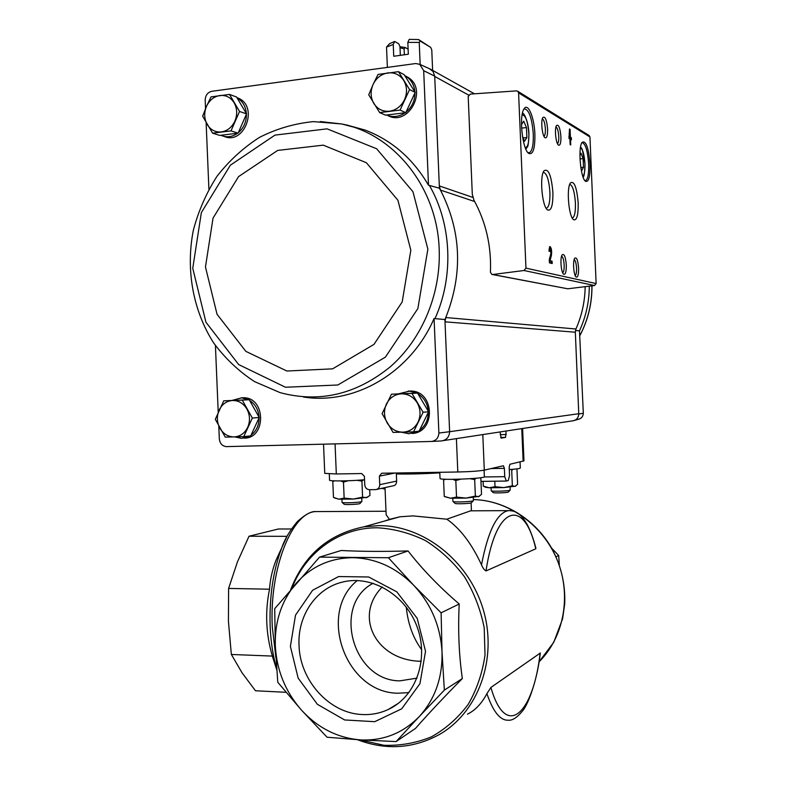<?xml version="1.0" encoding="UTF-8"?>
<svg xmlns="http://www.w3.org/2000/svg" width="786" height="786" viewBox="0 0 786 786"><rect width="100%" height="100%" fill="white"/><g stroke="black" fill="none" stroke-linecap="round" stroke-linejoin="round"><path stroke-width="1.18" d="M506.145 431.013L505.565 437.389L501.193 438.116L500.073 431.936M323.537 444.188L324.756 473.378L336.32 473.958L361.688 473.545L364.409 476.345L364.773 484.883C365.166 487.831 366.718 489.442 369.449 489.707L375.846 489.619C378.331 489.098 379.638 487.458 379.736 484.687L379.383 476.12L381.731 473.231L457.806 471.993C470.225 471.698 479.057 471.079 484.304 470.136L503.413 465.754L504.386 468.338L491.162 468.564M522.602 428.498L523.967 460.861L509.898 464.271L509.181 467.208L509.534 475.451L508.296 480.531L506.331 481.052L504.74 476.67L504.386 468.338M385.012 487.605L386.152 514.83L389.502 519.35L399.927 516.785L413.033 515.891L446.821 519.202L470.627 510.831M439.796 472.887C423.173 473.85 408.691 474.204 396.341 473.968L396.645 481.091C396.468 483.911 395.476 485.443 393.678 485.699L376.69 489.432M417.042 678.141L399.848 680.853C352.452 680.882 331.967 604.67 373.134 583.261M382.251 586.965C352.943 616.745 376.671 660.898 421.276 661.281L419.302 661.173M406.274 607.087C407.924 623.809 413.063 638.026 421.709 649.757M389.502 519.35L384.334 521.128M467.444 714.169C475.127 710.446 481.612 703.608 486.907 693.655L490.896 687.465L540.306 653.038C537.644 678.043 529.017 702.822 522.965 710.436C517.365 717.402 512.472 720.664 508.287 720.212C500.23 720.595 493.107 711.743 486.907 693.655M535.875 548.176L535.777 548.795L486.013 570.941C484.205 569.879 482.702 567.836 481.504 564.82C471.639 543.578 460.075 528.379 446.821 519.202M551.566 548.058L558.679 555.496L556.016 556.793M558.679 555.496L559.318 565.105M319.538 557.127L341.173 550.495C360.469 551.517 382.762 551.664 408.062 550.947C422.288 569.26 439.335 586.936 459.211 603.992C457.924 630.313 458.965 655.16 462.345 678.554C444.198 696.887 428.576 713.501 415.499 728.406L396.085 741.581L419.302 716.527C435.08 699.098 442.656 677.552 442.017 651.869C440.504 626.157 431.092 604.002 413.8 585.383C396.016 567.463 375.679 558.237 352.786 557.696C330.051 557.962 311.148 566.529 296.076 583.399C281.535 600.73 274.628 621.549 275.326 645.856C276.652 670.183 285.338 691.572 301.372 710.004C317.898 728.023 337.587 737.985 360.41 739.891C383.332 741.011 402.963 733.22 419.302 716.527L444.355 690.108L442.017 651.869L441.113 612.825L413.8 585.383L388.382 557.736L319.538 557.127L274.697 608.708L275.326 645.856L277.772 682.248L301.372 710.004L327.074 737.229L360.41 739.891L396.085 741.581M290.388 646.397L295.516 615.143L312.622 590.247L338.638 576.551L368.673 576.983L396.802 591.838L417.209 618.376L425.531 651.27L419.95 683.673L401.705 708.825L374.726 721.686L344.641 719.956L317.397 704.335L298.149 678.112L290.388 646.397M459.211 603.992L441.113 612.825M462.345 678.554L444.355 690.108M408.062 550.947L388.382 557.736M280.848 549.768L276.083 560.084C272.32 569.732 270.148 579.429 269.549 589.205C264.931 611.459 265.865 633.752 272.349 656.084L276.731 669.751M286.035 692.299L255.479 690.766L242.078 672.836L231.359 654.473L228.431 621.402L228.598 588.429L237.441 561.902L249.024 536.229L278.411 528.988L291.439 528.988M249.024 536.229L287.028 536.327L281.889 547.518C273.155 570.371 269.244 596.692 270.148 626.481C270.836 642.064 273.007 656.153 276.652 668.748M228.598 588.429L269.549 589.205M231.359 654.473L272.349 656.084M299.044 645.365C297.452 615.595 316.169 588.026 342.814 582.004C371.758 574.802 405.645 594.835 417.238 627.199C429.136 659.444 415.784 696.828 388.323 709.463C380.031 713.324 371.277 715.005 362.061 714.523C329.265 713.324 299.849 680.391 299.044 645.365M408.936 692.613L397.922 693.223C345.398 692.918 317.161 612.844 357.276 580.53M589.294 286.163C589.245 301.785 585.973 316.66 579.478 330.788L583.32 413.269L578.771 413.976L575.332 332.213L575.942 329C581.866 315.54 584.941 301.431 585.177 286.664M574.743 420.343L578.309 419.302C581.424 418.565 583.094 416.551 583.32 413.269M579.478 330.788L575.46 330.523M205.539 108.625L205.175 99.93C205.48 95.322 207.622 92.453 211.581 91.333L415.706 63.538L419.763 64.344L423.693 70.701L428.488 185.191C412.935 158.625 391.811 140.252 365.097 130.073L346.341 124.895M206.129 122.636L208.899 189.131M236.92 97.621L238.158 98.112C258.948 106.248 244.446 145.449 224.128 136.41L223.912 136.342M404.77 75.613L407.561 77.116C428.743 88.789 408.533 127.332 387.675 115.454M575.942 329L445.79 317.534L445.014 321.838L444.915 319.558L445.79 317.534C463.121 273.518 461.343 231.035 440.445 190.074L439.403 188.208L439.315 185.918L440.445 190.074L474.695 201.55M215.423 345.516L218.213 412.188M218.793 426.218L219.333 439.119C219.992 443.559 222.281 446.065 226.211 446.625L431.553 441.457C436.073 440.73 438.519 437.93 438.883 433.057L434.078 318.507L435.002 318.615C453.974 276.525 451.783 224.187 429.411 185.427L428.488 185.191M444.915 319.558L435.002 318.615M431.553 441.457L441.545 440.936C446.527 440.14 449.219 437.065 449.621 431.701L438.883 433.057M449.621 431.701L578.761 413.731C578.525 417.965 576.374 420.353 572.287 420.893L443.324 440.622M575.332 332.213L445.014 321.838L449.612 431.376M429.411 185.427L439.403 188.208M423.693 70.701L434.707 76.114L439.315 185.918L472.789 197.384M212.564 133.168L219.766 135.398L238.079 133.158L246.549 113.911L236.566 97.022L229.483 94.408L239.543 111.455L231.005 130.898L212.564 133.168L202.66 116.21L206.463 106.424L211.051 96.884L229.483 94.408M243.768 436.613L250.714 435.886L259.233 417.494L249.211 399.73L223.735 400.831L242.245 400.103L252.345 418.044L243.768 436.613L225.248 437.134L215.315 419.292L223.735 400.831M379.658 112.594L385.523 115.149L405.773 112.673L415.195 92.365L404.181 74.67L398.463 71.683L409.575 89.555L400.074 110.089L379.658 112.594L368.732 94.811L373.075 84.485L378.056 74.424L398.463 71.683M413.564 431.828L419.125 431.111L428.586 411.746L417.533 393.079L391.457 394.208L411.952 393.403L423.104 412.267L413.564 431.828L393.049 432.408L382.094 413.652L391.457 394.208M572.522 420.883L573.102 420.824C576.629 419.989 578.525 417.7 578.771 413.976M468.201 96.55L472.298 194.289L473.938 200.175C485.994 222.202 491.496 246.234 490.435 272.27L491.898 274.442L492.724 274.51L524.026 270.502L525.952 268.144L518.583 92.846L517.738 91.235L516.471 90.881L470.283 94.104L468.201 96.55M303.425 396.999C354.319 405.232 410.528 373.085 434.078 318.507M408.16 391.084L411.275 391.035C434.943 391.536 435.68 432.664 412.041 433.459M241.174 397.814L243.748 397.726C266.179 397.677 266.218 438.991 243.807 438.146M434.707 76.114L433.047 71.467L429.372 68.667M430.315 69.08L429.451 68.696M492.311 274.52L567.738 288.786L594.481 285.534L596.132 283.569L589.952 136.961L589.058 135.497M568.985 138.474L569.929 139.014L570.164 144.653L570.734 144.978L570.498 139.348L571.442 139.888L571.343 137.707L570.41 137.157L570.076 129.336L569.506 128.992L568.985 138.474M548.942 251.137L549.591 251.314L550.112 248.838L550.907 253.583L549.296 259.616L549.434 262.858L552.185 263.526L552.086 261.198L550.013 260.677L551.418 255.391C551.959 250.773 551.458 247.816 549.925 246.499L548.942 251.137M590.031 164.254C588.586 147.434 585.924 140.154 582.033 142.413C577.838 147.758 580.589 178.314 585.501 181.271C588.714 182.44 590.217 176.771 590.031 164.254M534.893 134.298C534.392 117.478 527.828 101.895 523.967 109.018C518.858 116.141 522.415 149.389 528.644 153.339C532.967 155.166 535.05 148.819 534.893 134.298M547.606 129.051C546.751 119.875 545.17 116.023 542.88 117.507C540.601 120.602 542.183 135.949 544.944 137.688C546.801 138.454 547.685 135.575 547.606 129.051M560.919 136.676C560.113 127.912 558.649 124.188 556.517 125.524C554.336 128.423 555.83 143.474 558.443 145.096C560.172 145.783 560.998 142.983 560.919 136.676M552.902 192.374C551.33 175.121 548.333 167.958 543.932 170.876C539.422 176.84 542.134 206.453 547.478 209.891C551.232 211.395 553.039 205.549 552.902 192.374M578.182 203.063C576.806 187.264 574.222 180.544 570.41 182.922C566.293 188.159 568.73 216.661 573.515 219.667C576.786 220.886 578.339 215.344 578.182 203.063M566.313 265.02C565.606 256.845 564.22 253.446 562.167 254.821C559.917 257.651 561.027 272.467 563.611 274.196C565.478 274.904 566.372 271.838 566.313 265.02M578.604 268.095C577.946 260.254 576.649 256.963 574.743 258.211C572.591 260.864 573.652 275.405 576.109 277.026C577.838 277.655 578.673 274.678 578.604 268.095M575.195 275.611C576.187 274.756 576.639 272.261 576.541 268.105C576.226 263.31 575.431 260.451 574.173 259.527M562.678 272.781C563.768 271.976 564.269 269.392 564.171 265.029C563.827 259.96 562.972 256.993 561.597 256.128M572.473 217.997L572.473 217.997C574.645 216.789 575.617 211.798 575.411 203.024C574.586 191.597 572.68 185.378 569.712 184.366M546.132 208.211L546.584 208.182C549.021 206.865 550.141 201.58 549.925 192.315C548.972 179.817 546.771 173.136 543.313 172.272L543.234 172.291M557.471 143.681C558.433 142.924 558.866 140.566 558.767 136.597C558.374 131.134 557.451 127.902 555.977 126.89M543.941 136.273C545.003 135.565 545.484 133.129 545.376 128.963C544.953 123.176 543.941 119.816 542.33 118.863M522.464 136.371L524.567 141.225L526.885 137.54L526.463 127.568L523.731 121.172L521.482 124.63M527.828 152.513L529.283 152.769C532.21 151.217 533.547 145.037 533.291 134.239C532.043 118.47 529.165 110.011 524.655 108.881L523.761 109.392M581.011 168.715L581.768 170.631L583.487 167.28L583.124 158.634L581.031 153.241L579.93 155.353M584.823 180.544L585.609 180.623C587.879 179.326 588.901 173.853 588.655 164.215C587.682 150.883 585.531 143.691 582.21 142.669L581.768 142.875M550.072 248.838L549.404 247.069M550.957 263.231L550.878 261.296L552.086 261.198M549.345 260.726L550.013 260.677M550.878 261.296L549.355 260.913M569.948 139.407L570.498 139.348M570.272 139.377L570.204 137.835L571.343 137.707M570.204 137.835L569.27 137.285L570.41 137.157M569.477 129.405L570.076 129.336M568.917 136.921L569.84 136.823L569.712 133.758L569.113 133.64M569.712 133.758L569.84 136.823M568.907 136.666L569.467 136.607M580.834 167.556L583.487 167.28M579.999 158.959L583.124 158.634M523.152 137.953L526.885 137.54M521.599 128.118L526.463 127.568M237.048 97.837C242.609 101.099 245.713 106.365 246.372 113.616M246.401 114.235C246.44 121.84 243.729 128.01 238.256 132.746M237.657 133.207C232.577 136.813 227.321 137.648 221.898 135.723L220.837 135.271M232.135 400.408L241.577 397.834L248.553 399.76M249.545 400.329C255.263 404.132 258.437 409.752 259.056 417.189M259.085 417.808C259.075 425.255 256.383 431.052 251.029 435.228M249.899 435.975L241.636 438.372L234.749 436.898M405.802 76.193C411.186 79.691 414.212 84.917 414.89 91.883M414.939 92.915C414.91 100.765 411.943 107.171 406.028 112.133M405.212 112.742C399.121 116.839 392.912 117.605 386.604 115.021M398.551 393.835L409.526 391.133L416.708 393.118M417.955 393.806C424.126 397.765 427.564 403.572 428.282 411.245M428.331 412.277C428.242 419.95 425.305 425.963 419.518 430.315M418.044 431.249L408.858 433.744L401.361 432.202M428.586 411.746L423.104 412.267M417.533 393.079L411.952 393.403M401.371 393.825C408.091 393.806 413.377 396.812 417.228 402.845C420.677 409.152 420.942 415.568 418.034 422.092C414.703 428.37 409.683 431.72 402.982 432.153C396.272 432.084 391.035 429.048 387.262 423.045C383.873 416.796 383.607 410.43 386.457 403.965C389.718 397.726 394.69 394.346 401.371 393.825M405.773 112.673L400.074 110.089M415.195 92.365L409.575 89.555M387.92 72.902C394.611 72.253 399.877 74.768 403.709 80.457C407.148 86.46 407.413 92.876 404.515 99.694C401.204 106.297 396.203 110.138 389.532 111.209C382.851 111.779 377.634 109.225 373.871 103.556C370.501 97.602 370.235 91.245 373.075 84.485C376.317 77.922 381.269 74.051 387.92 72.902M259.233 417.494L252.345 418.044M249.211 399.73L242.245 400.103M232.597 400.487C238.659 400.487 243.434 403.346 246.922 409.084C250.046 415.087 250.302 421.178 247.688 427.378C244.692 433.332 240.162 436.505 234.11 436.918C228.058 436.839 223.312 433.951 219.893 428.232C216.828 422.288 216.572 416.246 219.137 410.105C222.074 404.171 226.555 400.968 232.597 400.487M246.549 113.911L239.543 111.455M238.079 133.158L231.005 130.898M219.864 95.519C225.906 94.939 230.662 97.366 234.13 102.789C237.244 108.507 237.5 114.609 234.896 121.064C231.909 127.322 227.409 130.938 221.377 131.92C215.344 132.421 210.628 129.965 207.219 124.552C204.164 118.873 203.918 112.83 206.463 106.424C209.39 100.205 213.851 96.57 219.864 95.519M400.32 55.01L399.966 46.551L398.699 43.77L394.67 41.462L393.246 44.478L393.737 56.258L408.327 54.224L407.826 42.395L409.221 39.369L418.565 39.536L420.215 41.078L419.233 42.415L420.166 64.521M408.111 49.164L405.183 47.484L404.112 48.909L404.348 54.529M418.565 39.536L430.669 47.366L431.769 49.901L432.624 70.396M419.233 42.415L407.826 42.395M393.246 44.478L386.525 47.062L387.38 67.39M394.67 41.462L389.551 43.692L386.525 47.062M399.976 46.767L405.183 47.484M430.669 47.366L420.215 41.078M400.084 47.75L404.112 48.909M329.56 480.148L329.56 480.187C328.99 481.346 351.637 481.061 364.557 479.715M342.097 502.382L344.081 504.199C344.288 505.015 360.145 504.278 360.017 503.453L361.806 501.507M341.91 499.297L342.057 502.342C342.283 503.354 362.061 502.431 361.884 501.419L361.766 498.393M357.119 480.305L361.924 481.14L363.594 479.804M333.657 480.826L332.792 481.543L334.561 480.865M340.8 480.924L343.472 482.093L348.277 480.747M369.705 489.707L369.951 495.445L366.355 497.705L362.592 497.125L361.924 481.14M362.592 497.125L353.435 499.051L344.14 498.108L338.825 499.179L333.47 497.4L332.792 481.543M344.14 498.108L343.472 482.093M367.642 497.214L353.435 499.051L338.825 499.179L334.649 498M440.032 478.438L440.032 478.478C439.276 480.472 486.053 478.595 484.353 476.699L484.078 470.185M452.972 501.478L455.015 503.354C455.251 504.229 471.61 503.58 471.492 502.696L473.329 500.711M452.775 498.314L452.923 501.429C453.188 502.509 473.594 501.694 473.418 500.613L473.29 497.518M469.91 478.723L474.675 479.568L476.002 478.252M444.365 479.195L443.569 480L445.721 479.254M452.746 479.342L455.821 480.551L460.684 479.175M480.836 478.065L481.523 494.374L478.527 496.693L475.373 496.094L474.675 479.568M475.373 496.094L466.019 498.078L456.519 497.106L450.417 498.216L444.257 496.379L443.569 480M456.519 497.106L455.821 480.551M479.332 496.359L466.019 498.078L450.417 498.216L444.827 496.664M509.289 469.586C516.461 469.055 520.135 468.525 520.312 468.004L520.057 461.942M491.093 487.841L491.211 490.759L493.166 492.567C493.333 493.313 508.532 492.743 508.404 491.997L510.124 490.15M491.23 490.788C491.427 491.702 510.369 490.995 510.193 490.071L510.075 487.143M516.962 469.242L517.591 484.314L515.046 486.396L512.354 485.777L511.706 470.529L512.875 469.301M483.302 486.121L485.424 487.241L489.187 487.772L483.302 486.121L483.105 481.366M495.023 486.691L489.187 487.772L503.747 487.605L495.023 486.691L494.787 481.209M512.354 485.777L503.747 487.605L515.675 486.131M385.071 488.99L381.721 488.322M384.767 488.971L381.515 488.371M500.181 434.658L506.292 434.491M500.594 437.517L505.565 437.389M484.304 470.136L482.81 434.579M523.142 461.235L521.766 428.625M357.443 739.705C385.69 750.384 412.837 748.744 438.893 734.782C478.242 712.745 497.872 658.815 483.331 609.897C469.036 560.89 423.536 525.313 378.724 525.618L363.83 526.836C328.538 534.067 304.153 555.014 290.673 589.657M539.058 661.822C564.102 637.141 571.707 595.14 557.176 559.927C542.684 524.684 508.08 500.309 473.378 499.562C504.376 500.25 535.453 519.379 551.998 548.815C561.253 566.175 565.498 584.548 564.712 603.943L562.57 618.887L553.747 642.3L539.058 661.822M275.935 657.882L272.28 626.874C269.244 568.101 292.48 511.627 315.893 511.588L319.096 511.568M481.504 564.82C488.067 530.923 497.027 512.865 508.375 510.635L510.654 510.615M359.801 739.852L383.902 745.275C400.349 745.845 416.158 743.045 431.337 736.885C445.711 728.858 458.002 718.011 468.21 704.354C476.866 689.391 482.466 672.944 485.011 655.033L484.205 627.778C480.61 609.572 474.017 592.556 464.447 576.728C453.404 562.069 440.435 550.043 425.54 540.63C409.948 533.036 393.914 528.752 377.437 527.779C339.572 527.544 305.558 552.273 291.93 588.193M486.013 570.941C496.054 503.747 524.36 498.363 535.777 548.795M540.149 652.95C533.409 713.786 505.988 740.294 490.896 687.465M336.32 473.958L335.062 443.894M457.806 471.993L456.401 438.617M379.736 484.687L396.645 481.091M379.383 476.12L395.132 473.005M506.164 481.042L480.983 481.386L506.213 481.052M504.74 476.67L484.097 476.964M434.717 76.439L468.623 95.086M524.026 270.502L594.481 285.534M492.724 274.51L567.738 288.786M518.583 92.846L589.952 136.961M525.952 268.144L596.132 283.569M525.245 147.63C527.819 147.355 529.027 142.718 528.86 133.728C527.848 121.506 525.608 115.198 522.14 114.805M582.75 176.113C584.401 174.964 585.128 170.867 584.951 163.842C584.303 154.557 582.799 149.173 580.441 147.689M550.406 255.47L551.418 255.391M365.097 130.073L341.655 123.972L313.427 121.624C294.524 123.481 276.525 128.737 259.429 137.403C243.238 147.817 229.099 160.766 217.024 176.261C206.374 192.884 198.485 210.845 193.366 230.141C185.594 269.303 192.875 310.411 213.645 342.922C225.101 358.357 238.708 371.247 254.477 381.583L280.111 392.636C319.519 403.149 356.353 394.454 390.593 366.551C422.082 338.835 440.985 293.944 439.187 249.29C437.34 187.825 394.336 134.209 341.655 123.972L320.256 121.545M427.869 249.133L412.964 191.725L376.632 148.751L327.104 128.845L274.943 135.113L230.357 165.207L201.354 212.613L192.757 268.281L205.922 322.191L238.679 364.576L285.485 387.243L337.823 384.993L385.366 357.168L417.867 308.574L427.869 249.133M410.832 250.223L397.913 200.253L366.374 162.722L323.262 145.155L277.674 150.421L238.561 176.614L213.035 218.115L205.46 266.975L217.044 314.272L245.851 351.362L286.89 371.021L332.616 368.84L373.989 344.376L402.177 301.962L410.832 250.223M591.897 285.849C592.015 301.529 588.812 316.463 582.279 330.651L580.039 335.18M471.099 502.912L471.433 510.821M399.927 516.785L363.83 526.836M386.005 511.244L315.893 511.588C311.384 511.097 305.174 514.457 297.285 521.658C289.838 530.55 284.709 539.167 281.889 547.518L276.083 560.084M535.885 548.176C533.448 538.734 530.521 530.796 527.121 524.341C522.444 516.766 522.582 517.728 520.303 515.233C517.296 512.118 513.317 510.586 508.375 510.635L470.627 510.821M388.323 709.463L398.404 703.293M517.738 91.235L589.245 135.605M522.454 113.213C523.388 112.182 528.418 120.268 528.949 133.836C528.585 142.639 528.054 147.011 527.347 146.933L525.844 149.094M528.791 152.818L529.283 152.769M580.589 146.835L582.269 149.389L585.01 163.91C584.676 173.146 584.018 177.479 583.025 176.909M548.992 248.926L550.112 248.838M430.993 69.482L474.489 93.809M419.763 64.344L430.394 69.119M236.94 97.661L238.158 98.112M241.577 397.834L243.748 397.726M409.526 391.133L411.275 391.035M591.976 285.839C592.094 303.367 588.115 319.853 580.039 335.308M329.56 480.187L329.295 473.938M440.032 478.478L439.777 472.278"/></g></svg>
